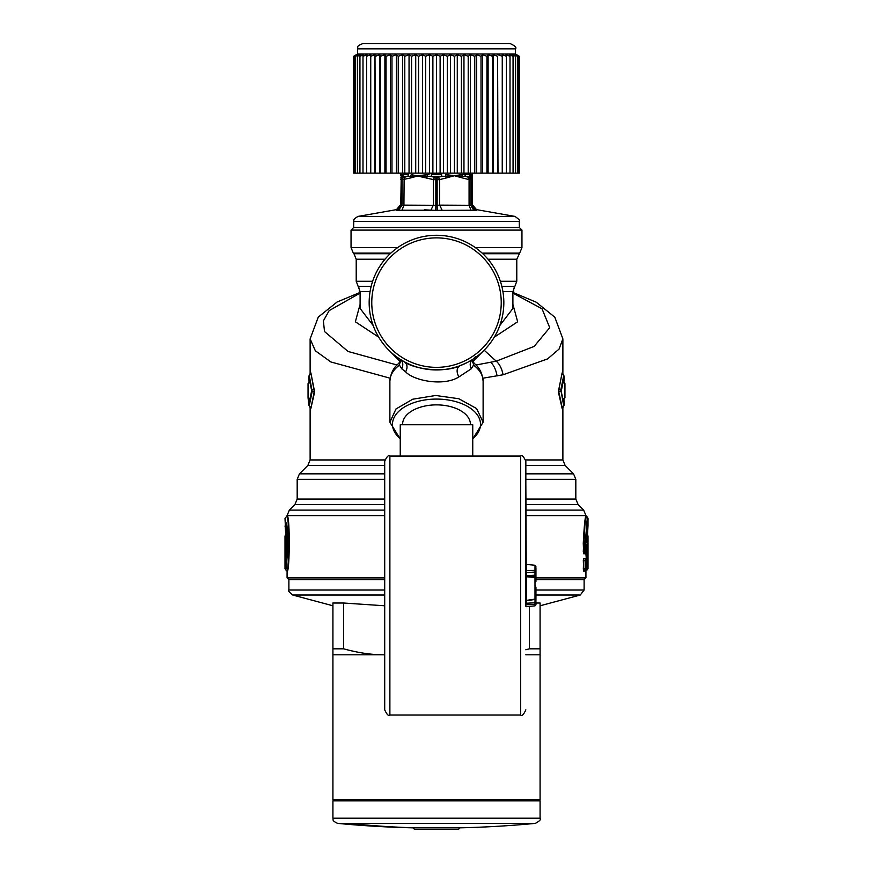 <?xml version="1.0" encoding="UTF-8"?>
<svg xmlns="http://www.w3.org/2000/svg" width="873" height="873" viewBox="0 0 873 873"><rect width="100%" height="100%" fill="white"/><g stroke="black" fill="none" stroke-linecap="round" stroke-linejoin="round"><path stroke-width="1.31" d="M585.925 553.449L586.252 557.869M586.591 541.456L587.082 542.155L587.998 525.808L586.994 539.972L586.34 540.234L586.994 539.972L587.213 542.7L586.994 540.791M587.213 542.7L587.824 541.26L587.158 540.9L587.333 534.702L586.361 534.025M587.049 541.435L587.715 542.711M587.824 541.26L587.998 535.978L587.333 534.702M586.94 560.957L587.813 561.088L587.813 568.541A1.55 1.55 -90.3 0 1 587.147 569.818L586.143 570.495L587.147 569.818L587.3 559.822L586.318 559.146A1.037 1.037 90.6 0 1 585.881 558.294L587.966 561.099L587.333 553.035L587.987 553.035L587.987 558.993M586.94 568.683L587.998 568.541L587.333 569.818M585.87 543.453L585.87 550.939A1.55 1.528 -90.3 0 1 585.237 552.205L584.092 552.915L586.296 552.205L585.237 552.205L585.237 543.453L585.87 543.453L587.998 518.366L587.998 525.808M586.951 550.939L584.954 553.744L583.666 553.755L583.699 551.889L586.962 550.939L587.191 544.206L587.987 553.035M587.191 544.206L586.536 545.472L587.147 552.205L586.143 552.882L587.966 550.928M586.951 551.059L587.813 550.928A1.55 1.55 -90.3 0 1 587.147 552.205L587.333 553.035L585.696 553.733L585.565 551.703M586.012 560.324L586.318 558.294L587.966 561.099M586.318 552.882L586.318 558.294L585.881 553.733A1.037 1.037 -90.6 0 1 586.318 552.882M583.273 551.889L583.699 543.453L585.237 543.453L587.333 517.089L585.914 515.594C584.975 517.798 584.092 527.074 583.273 543.453L583.666 553.755M586.558 545.45L587.06 544.752L586.962 550.939A1.55 1.55 0 0 1 586.35 552.173L586.405 552.118M586.983 545.494L587.682 544.195M586.962 546.367L587.813 546.236M585.696 553.733L586.012 551.703M585.183 519.795L583.524 551.889M586.012 569.316L585.696 571.346L586.361 570.495M585.696 571.346L585.565 569.316M585.696 558.294L585.565 560.324M584.954 553.744L585.106 553.198M535.946 577.893L585.925 577.893L585.925 571.335M584.932 558.447L585.412 559.32L584.932 558.447L583.721 558.436L583.317 560.422L586.951 561.164L586.94 568.476L586.951 561.164A1.55 1.55 0 0 0 586.241 559.855L586.198 559.833A1.55 1.539 90.2 0 1 586.94 561.164M584.932 571.193L586.198 569.807A1.55 1.539 -90.2 0 0 586.94 568.476L585.15 568.476L585.15 559.833A1.55 1.528 90.2 0 1 585.881 561.153L585.881 568.476L585.15 569.807L586.198 569.807L584.212 570.32L583.808 569.207L585.15 568.476L585.15 569.807L583.721 571.204L585.096 570.636M583.721 571.204L583.317 560.422M584.223 531.471L583.95 551.736M583.273 543.453L583.699 543.453C584.517 527.532 585.412 518.529 586.361 516.445L583.644 510.105L525.841 510.105M287.763 543.453L286.475 522.872C289.41 536.753 286.268 571.062 285.667 569.818L285.002 568.541C285.613 569.873 288.788 537.026 285.82 523.822L287.13 543.453M286.682 553.1L285.667 552.598L285.024 550.59C285.46 545.352 284.729 527.008 285.176 541.26M286.682 552.303L285.689 551.801C286.126 545.669 285.395 524.226 285.842 540.9M285.089 537.997L285.056 537.19M285.667 558.731L285.013 558.731L285.842 551.125C286.519 547.775 285.493 526.965 285.024 526.015L285.045 526.168M285.667 553.929L285.024 550.59M286.006 539.972L285.646 532.508C286.169 545.865 285.962 555.293 285.045 560.793M583.721 558.436L583.317 569.207M586.951 568.476A1.55 1.55 0 0 1 586.241 569.785L586.285 569.753M586.285 559.888L585.412 559.32M286.268 527.499L285.94 524.749M285.526 521.705L285.002 518.366L286.639 516.412C289.749 516.118 289.345 572.361 286.639 570.495L287.075 571.335C289.771 573.135 290.174 515.386 287.086 515.594L384.709 515.594M285.667 569.818L286.639 570.495M535.946 579.705L584.113 579.705L585.925 577.893M287.075 515.572L286.639 516.445L287.108 515.714M289.061 529.562L288.701 526.19M287.632 518.715L287.413 517.405M384.709 590.017L288.887 590.017L288.887 579.705L384.709 579.705M288.887 579.705L287.075 577.893L384.709 577.893M405.465 245.804A64.744 64.744 0 0 0 379.69 333.65A64.744 64.744 0 0 0 467.535 359.436A64.744 64.744 0 0 0 493.31 271.579A64.744 64.744 0 0 0 405.465 245.804M405.639 371.865C407.855 367.424 407.385 364.03 404.221 361.706A67.33 67.33 0 0 1 404.221 243.523A67.33 67.33 0 0 1 503.83 302.615A67.33 67.33 0 0 1 404.221 361.706L400.118 359.272C403.031 361.586 403.566 364.75 401.711 368.777L405.639 371.865C413.977 380.814 443.659 386.575 458.849 376.95L471.289 368.777C469.434 364.75 469.969 361.586 472.882 359.272L475.556 356.642M472.326 361.291A7.77 7.628 -127.6 0 0 473.537 363.092L474.366 363.506C479.495 367.522 482.409 373.469 483.118 381.337A46.618 26.736 180 0 0 473.548 365.11L472.446 359.676M472.544 361.979A7.77 5.478 149 0 0 473.537 363.092L472.544 361.989L472.882 359.272L468.779 361.706M400.456 361.979L400.456 361.979A7.77 5.478 31 0 1 399.463 363.092L400.456 361.989L400.118 359.272M400.674 361.291A7.77 7.628 -52.4 0 1 399.463 363.092L398.634 363.506L400.718 360.473M404.221 361.706C412.94 368.821 443.986 373.491 459.875 365.754L466.968 362.655M399.299 363.375L399.452 365.11L400.554 359.676M400.249 439.01L389.882 422.205L389.882 381.337A46.618 26.736 0 0 1 399.452 365.11L401.711 368.777M400.249 438.65A44.021 25.252 0 0 1 403.806 407.418A44.021 25.252 0 0 1 457.605 402.169A44.021 25.252 0 0 1 472.751 438.65M402.573 424.747L402.573 424.333A33.927 19.457 0 0 1 420.24 407.255A33.927 19.457 0 0 1 470.427 424.333L470.427 424.747M389.882 422.205L395.993 408.979L412.722 399.212L435.671 395.48L458.849 398.743L476.593 408.564L483.118 422.205L472.751 439.01M395.534 230.101L521.956 230.101L519.37 227.515L353.63 227.515L351.044 230.101L395.534 230.101M471.289 368.777L473.548 365.11L473.701 363.375M499.803 325.553L512.898 308.442M563.663 405.476L562.332 408.782L564.056 405.323A1.55 1.55 0 0 0 564.22 404.625L563.663 405.476L560.837 389.893L558.709 389.893L562.114 372.902L563.663 375.848L560.837 389.893L564.209 404.625L563.663 399.867L564.94 397.706L564.951 383.607L563.663 381.457L564.22 376.7L563.882 382.45M563.86 398.896L564.405 397.706M562.398 408.608L558.709 391.431L560.837 391.431A1.55 1.157 -15.7 0 0 561.339 390.668L564.209 376.7A1.55 1.55 0 0 0 564.056 376.012L562.398 372.716M563.86 382.429L564.405 383.618M360.102 308.453L373.197 325.553M485.104 349.211L472.828 361.618M494.304 337.153L517.645 321.777L512.898 304.35M563.663 375.848A1.55 1.179 7.1 0 1 564.209 376.7M564.231 398.896L564.951 397.706M564.951 383.618L564.231 382.429M400.172 361.618L387.896 349.211M360.102 304.35L355.355 321.777L378.696 337.153M484.133 350.193L496.246 361.182L534.145 346.406L549.717 327.67L542.046 308.802L512.898 293.099M562.114 408.422L558.371 391.944L562.114 372.902M482.878 378.205L503.077 374.768C501.899 368.679 499.618 364.15 496.246 361.182L475.938 365.012M360.102 293.099L329.176 310.602L323.37 320.904L324.527 331.544L348.054 351.459L397.062 365.012M503.077 374.768L547.611 358.89L559.069 349.08L562.878 338.866L554.813 317.194L536.218 302.189L512.898 292.411M558.371 391.944L558.371 389.391M360.102 292.411L337.109 302.014L318.296 317.063L310.122 338.866L315.317 350.76L330.867 361.957L390.122 378.205M309.14 382.429L308.595 383.618L309.337 381.457L308.791 376.7L311.661 390.668A1.55 1.157 15.7 0 0 312.163 391.431L309.337 405.476L310.886 408.422L314.291 391.431L310.886 372.902L309.337 375.848L312.163 391.431L314.629 391.944L310.886 372.902M309.337 405.476L309.337 404.625L309.337 405.476A1.55 1.179 7.1 0 1 308.791 404.625L311.661 390.668A1.55 1.157 -15.7 0 1 312.163 389.893L314.629 389.391M314.629 391.944L310.886 408.422M310.602 372.716L308.944 376.001A1.55 1.55 0 0 0 308.78 376.7A1.55 1.179 -7.1 0 1 309.337 375.848M308.769 382.298L308.595 383.618M310.602 408.608L308.944 405.323A1.55 1.55 0 0 1 308.78 404.625L308.049 397.706L308.769 399.037M309.14 398.896L308.595 397.706M513.673 292.662L513.673 288.155L513.673 292.662M359.327 288.155L359.327 292.662L359.327 288.155M360.102 291.691A77.173 77.173 0 0 0 360.003 292.444M512.997 292.444A77.173 77.173 0 0 0 512.898 291.691M343.602 648.825L343.602 603.014L332.919 603.014L332.919 648.825L343.602 648.825C358.508 652.917 372.204 654.914 384.709 654.805L332.919 654.805L332.919 648.825L332.919 799.832L540.081 799.832L540.081 648.825L540.081 654.805L525.841 654.805M525.841 649.785L529.398 648.825L540.081 648.825L540.081 603.014L535.946 603.014M529.398 648.825L529.398 606.375M343.602 603.014L384.709 605.786L343.602 603.014M434.568 177.339L435.867 177.514L435.845 179.762L437.155 179.762L437.133 177.514L441.749 176.455L441.563 174.262L431.437 174.262L431.251 176.455L434.568 177.339L433.335 179.587L435.845 179.762L435.845 205.308L403.926 205.133L404.134 177.339L407.396 176.455L402.147 176.455L400.762 175.724L403.348 174.262L408.422 174.262A2.586 2.041 90 0 1 407.396 176.455L410.626 176.259L410.528 177.961L402.071 179.762L400.762 179.587L402.147 176.455A2.586 2.401 90 0 0 403.348 174.262L401.58 174.851M418.473 175.724L410.626 176.259L411.259 174.6L433.335 179.587L433.335 205.133L430.869 210.229L396.418 210.229L397.673 210.404L401.416 205.308L400.762 205.133L401.176 179.751M429.058 174.371L418.636 175.724L410.528 177.961M427.235 174.6L427.29 176.259L431.251 176.455L445.71 176.259L445.797 174.6L454.364 175.724L462.472 177.961L462.374 176.259L454.364 175.724L461.555 174.633M470.798 177.339L470.449 177.514A2.586 2.259 90 0 1 471.584 179.762L469.074 179.587L468.866 177.339L465.604 176.455L471.573 176.259L472.238 179.587L470.853 176.455A2.586 2.401 90 0 1 469.652 174.262L461.741 174.6L462.374 176.259L465.604 176.455L464.578 174.262L461.741 174.6M401.995 174.6L400.762 177.961M404.134 177.339L402.202 177.339M418.636 175.724L427.29 176.259L426.733 177.961M438.432 177.339L439.665 179.587L446.267 177.961L445.71 176.259L454.211 175.724M437.155 179.762L439.665 179.587L439.665 205.133L437.155 205.308L437.155 179.762M471.584 179.762L471.584 205.308L439.665 205.133L442.131 210.229L437.22 210.404L437.155 205.308L435.845 205.308L435.78 210.404L424.365 209.815M398.404 210.404L402.071 205.308L403.926 205.133L402.049 210.229L400.685 210.328M471.573 176.259L472.238 175.724L471.573 176.259L471.005 174.6L469.652 174.262L472.238 175.724L472.238 177.961L472.238 175.713M472.238 177.961L472.238 205.133L476.582 210.229L474.596 210.404L470.929 205.308L470.929 179.762L469.816 177.514L468.866 177.339M472.238 204.686L471.584 205.308A5.183 4.529 90 0 0 475.327 210.404L476.582 210.229M402.551 177.514L401.416 179.762L401.416 205.308L400.762 205.133L396.418 210.229M462.472 177.961L469.074 179.587L469.074 205.133L470.951 210.229L435.78 210.404M474.596 210.404L470.951 210.229M455.75 43.65L454.178 43.65M452.923 43.65L449.562 43.65M357.515 48.833L515.485 48.833C516.816 47.589 515.081 45.865 510.301 43.65L362.699 43.65C355.049 46.651 358.727 47.328 357.515 48.833L357.515 54.006L353.707 56.254L353.707 173.138L519.293 173.138L519.293 56.254L516.478 54.759L518.66 56.254L518.66 173.138M436.565 43.65L438.093 43.65M402.06 43.65L400.303 43.65M412.001 43.65L406.687 43.65M425.042 43.65L426.526 43.65M502.248 173.138L502.259 54.759L502.248 173.138M370.741 54.759L370.752 173.138L370.741 54.759L366.605 56.254L366.605 173.138M463.956 173.138L463.956 54.759L461.424 56.254L461.424 173.138M463.956 54.759L468.212 56.254L468.212 173.138M470.427 173.138L470.427 54.759L468.212 56.254M470.427 54.759L474.759 56.254L474.759 173.138M476.636 173.138L476.636 54.759L474.759 56.254M476.636 54.759L481.023 56.254L481.023 173.138M482.551 173.138L482.551 54.759L481.023 56.254M482.551 54.759L486.948 56.254L486.948 173.138M488.105 173.138L488.105 54.759L486.948 56.254M488.105 54.759L492.481 56.254L492.481 173.138M493.267 173.138L493.267 54.759L492.481 56.254M493.267 54.759L497.599 56.254L497.599 173.138M498.003 173.138L497.599 56.254M498.003 54.759L502.248 56.254M502.259 54.759L506.395 56.254L506.395 173.138M518.66 56.254L515.561 54.759L517.405 56.254L514.044 54.759L515.528 56.254L511.938 54.759L513.062 56.254L509.254 54.759L510.007 56.254L506.024 54.759L506.395 56.254M510.007 56.254L510.007 173.138M513.062 56.254L513.062 173.138M515.528 56.254L515.528 173.138M517.405 56.254L517.405 173.138M515.485 48.833L515.485 54.006L519.293 56.254M366.605 56.254L366.976 54.759L362.993 56.254L363.746 54.759L359.938 56.254L361.062 54.759L357.472 56.254L358.956 54.759L355.595 56.254L357.439 54.759L354.34 56.254L356.522 54.759L353.707 56.254M354.34 56.254L354.34 173.138M355.595 56.254L355.595 173.138M357.472 56.254L357.472 173.138M359.938 56.254L359.938 173.138M362.993 56.254L362.993 173.138M374.997 173.138L374.997 54.759L370.752 56.254M374.997 54.759L375.401 173.138M379.733 173.138L379.733 54.759L375.401 56.254M379.733 54.759L380.519 56.254L380.519 173.138M384.895 173.138L384.895 54.759L380.519 56.254M384.895 54.759L386.052 56.254L386.052 173.138M390.449 173.138L390.449 54.759L386.052 56.254M390.449 54.759L391.977 56.254L391.977 173.138M396.364 173.138L396.364 54.759L391.977 56.254M396.364 54.759L398.241 56.254L398.241 173.138M402.573 173.138L402.573 54.759L398.241 56.254M402.573 54.759L404.788 56.254L404.788 173.138M409.044 173.138L409.044 54.759L404.788 56.254M409.044 54.759L411.576 56.254L411.576 173.138M415.723 173.138L415.723 54.759L411.576 56.254M415.723 54.759L418.56 56.254L418.56 173.138M422.565 173.138L422.565 54.759L418.56 56.254M422.565 54.759L425.686 56.254L425.686 173.138M429.505 173.138L429.505 54.759L425.686 56.254M429.505 54.759L432.888 56.254L432.888 173.138M436.5 173.138L436.5 54.759L432.888 56.254M436.5 54.759L440.112 56.254L440.112 173.138M443.495 173.138L443.495 54.759L440.112 56.254M443.495 54.759L447.314 56.254L447.314 173.138M450.435 173.138L450.435 54.759L447.314 56.254M450.435 54.759L454.44 56.254L454.44 173.138M457.277 173.138L457.277 54.759L454.44 56.254M457.277 54.759L461.424 56.254M515.485 54.006L357.515 54.006M414.511 829.35L458.489 829.35L414.511 829.35L412.885 827.822L460.115 827.822A1035.858 1035.858 0 0 0 535.4 823.37L349.702 823.37A1035.858 909.055 -90 0 0 415.461 827.822M535.4 823.37C539.754 820.969 541.315 819.245 540.081 818.208L332.919 818.208C333.835 819.496 330.878 820.227 337.6 823.37A1035.858 1035.858 0 0 0 412.885 827.833L460.115 827.822L458.489 829.35M332.919 818.208L332.919 800.868L540.081 800.868L540.081 818.208M472.751 456.066L472.751 424.747L400.249 424.747L400.249 456.066M526.615 576.355L525.939 576.104M535.946 581.494L535.946 578.352L535.946 581.494M526.255 576.715L534.996 577.511L535.007 599.107L526.255 600.417L526.255 576.715L525.841 583.251M535.946 587.092L535.946 599.533M525.841 483.729L526.255 570.527L535.007 570.451L535.946 571.226L535.946 574.358A1.037 0.851 180 0 1 534.996 575.209L535.007 565.257L526.255 564.416M525.841 606.266L525.841 461.25C523.647 456.481 521.923 454.746 520.668 456.066L389.882 456.066C388.605 454.757 386.881 456.492 384.709 461.25L384.709 585.554L384.709 461.25M526.255 570.527L525.841 571.488M525.841 575.678L526.615 575.678L526.615 572.11L525.841 571.848M526.615 600.668L526.615 603.199L525.841 603.57M526.255 604.749L535.007 604.367L534.996 599.456M526.572 577.228L526.615 575.864L534.963 575.394A1.037 1.037 0 0 0 535.946 574.358M526.615 572.601L534.996 572.066A1.037 0.851 180 0 0 535.946 571.226L535.946 567.679M535.946 596.739L535.946 598.933A1.037 1.037 0 0 0 535.913 598.671L535.946 604.803L535.007 605.84L535.946 603.418A1.037 0.589 180 0 0 534.996 602.817L526.615 603.199M535.946 572.677L535.946 577.162A1.037 0.622 180 0 1 535.629 577.61M384.709 585.554L384.709 709.847L384.709 585.554M525.841 515.594L585.914 515.594M285.013 558.993L285.013 552.598M384.709 504.55L294.899 504.55L289.356 510.105L384.709 510.105M583.644 510.105L578.101 504.55L525.841 504.55M458.849 376.95C456.241 371.669 456.579 367.937 459.875 365.754M525.841 499.061L575.82 499.061L575.82 479.342L573.55 473.843L525.841 473.843M372.64 281.27L356.217 281.27L356.217 259.216L353.947 253.727L390.209 253.727M356.217 259.216L385.015 259.216M351.044 230.101L351.044 247.605L397.673 247.605M475.327 247.605L521.956 247.605L521.956 230.101M351.044 247.605L353.314 253.094L390.875 253.094M500.36 281.27L516.783 281.27L514.841 286.409L501.855 286.409M514.841 286.409L512.898 291.549L502.913 291.549M487.985 259.216L516.783 259.216L519.686 253.094L482.125 253.094M482.791 253.727L519.053 253.727M294.899 504.55L297.18 499.061L384.709 499.061M370.087 291.549L360.102 291.549L358.159 286.409L371.145 286.409M525.841 479.342L575.82 479.342M297.18 499.061L297.18 479.342L384.709 479.342M297.18 479.342L299.45 473.843L384.709 473.843M573.55 473.843L565.147 465.451L525.841 465.451M384.709 465.451L307.853 465.451L299.45 473.843M497.086 375.947C495.995 369.901 493.922 365.383 490.866 362.393M525.677 459.951L562.878 459.951L562.878 407.669M307.853 465.451L310.122 459.951L384.873 459.951M332.919 605.786L292.728 595.026L384.709 595.026M535.946 590.017L584.113 590.017L580.272 595.026L535.946 595.026M403.184 177.514A2.586 2.226 90 0 0 402.071 179.762L402.071 205.308L401.416 205.308M446.267 177.961L454.364 175.724M437.133 177.514L435.867 177.514M470.449 177.514L469.816 177.514M471.824 179.751L470.58 177.514M471.66 205.308L475.479 210.404M472.238 204.533L476.516 209.629L514.983 216.417L358.017 216.417L396.484 209.629L400.762 204.533M519.37 227.515L519.26 221.426L353.74 221.426L353.63 227.515M337.6 823.37L349.702 823.37M535.051 577.511A1.037 0.851 180 0 1 535.946 578.352L535.007 577.97M534.996 599.009L535.007 599.107A1.037 0.687 0 0 0 535.946 598.42A1.037 1.037 0 0 1 535.062 599.445L525.993 600.766M525.841 709.847C523.647 714.627 521.923 716.351 520.668 715.031L520.668 456.066M526.615 575.678L534.996 575.209M525.841 575.973L534.996 576.573L534.996 575.394M535.946 577.162A1.037 0.589 180 0 0 534.996 576.573L534.909 577.784M520.668 715.031L389.882 715.031L389.882 456.066M587.998 535.978L587.998 568.541M587.998 518.366L587.333 517.089M285.002 568.541L285.002 535.978L286.639 534.025M285.777 534.625L285.002 518.366M287.075 577.893L287.075 571.335M289.356 510.105L287.075 515.594M578.101 504.55L575.82 499.061M472.282 360.473L474.366 363.506M512.898 308.627L512.898 291.549M353.947 253.727L353.314 253.094M516.783 281.27L516.783 259.216M521.956 247.605L519.686 253.094M564.22 404.625L563.882 398.874M356.217 281.27L358.159 286.409M360.102 308.627L360.102 291.549M389.882 381.337C390.558 373.524 393.472 367.588 398.634 363.506M483.118 422.205L483.118 381.337M565.147 465.451L562.878 459.951M562.878 373.655L562.878 338.866M310.122 459.951L310.122 407.669M310.122 373.655L310.122 338.866M309.118 382.45L308.78 376.7M308.78 404.625L309.118 398.874M308.049 383.607L308.049 397.717M534.134 800.868L534.134 799.832M338.866 800.868L338.866 799.832M584.113 590.017L584.113 579.705M540.081 605.786L580.272 595.026M288.887 590.017C287.654 590.203 288.93 591.872 292.728 595.026M400.805 173.138L400.762 175.724M472.195 173.138L472.238 175.724M353.74 221.426C354.634 220.52 351.546 220.192 358.017 216.417M519.26 221.426C520.494 220.967 519.064 219.298 514.983 216.417M535.946 578.352A1.037 1.037 0 0 0 535.051 577.326L525.841 576.06M525.841 575.864L526.594 575.864M535.007 605.84L526.255 606.68M535.007 565.257L535.946 566.293M389.882 715.031C388.627 716.351 386.903 714.627 384.709 709.847"/></g></svg>
